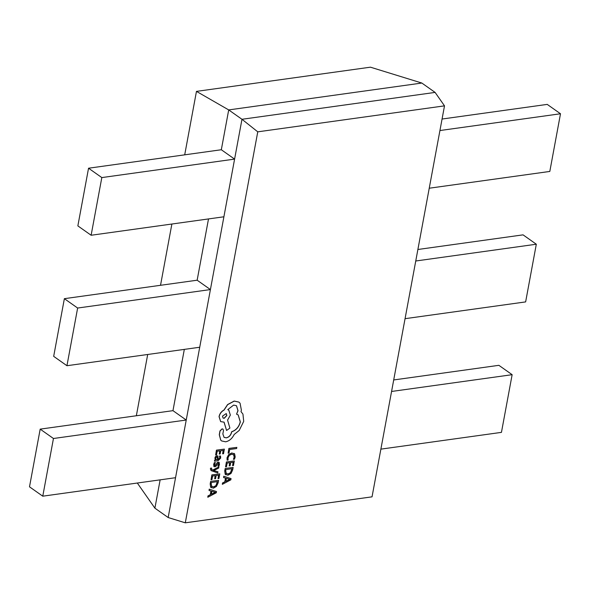 <?xml version="1.0" encoding="UTF-8"?>
<svg xmlns="http://www.w3.org/2000/svg" width="590" height="590" viewBox="0 0 590 590"><rect width="100%" height="100%" fill="white"/><g stroke="black" fill="none" stroke-linecap="round" stroke-linejoin="round"><path stroke-width="0.89" d="M175.547 477.708L186.234 420.028L172.966 410.662L40.186 429.137L53.454 438.503L42.768 496.183L175.547 477.708L168.165 517.533L154.897 508.167L160.141 479.854M53.454 438.503L186.234 420.028L241.974 119.283L228.706 109.917L196.463 91.384L184.707 154.838M172.966 410.662L184.323 349.391M208.506 218.927L197.149 280.206L210.416 289.572L77.637 308.039L66.943 365.719L199.722 347.245M168.165 517.533L185.297 522.821L372.039 496.839L444.506 105.853L257.764 131.835L241.974 119.283L435.103 92.409L421.835 83.043L228.706 109.917L221.324 149.742L234.591 159.108L101.819 177.583L91.126 235.255L223.905 216.788M185.297 522.821L257.764 131.835M136.349 415.758L147.699 354.487M160.524 285.294L171.882 224.023M421.835 83.043L370.439 67.179L196.463 91.384M221.324 149.742L88.552 168.216L101.819 177.583M88.552 168.216L77.858 225.889L91.126 235.255M442.065 119.033L547.232 104.393L560.5 113.759L439.934 130.537M429.24 188.217L549.814 171.439L560.5 113.759M197.149 280.206L64.369 298.673L77.637 308.039M64.369 298.673L53.683 356.353L66.943 365.719M405.057 318.681L525.631 301.903L536.317 244.223L415.751 261.001M417.882 249.489L523.057 234.857L536.317 244.223M40.186 429.137L29.5 486.816L42.768 496.183M380.882 449.138L501.448 432.367L512.142 374.687L391.568 391.465M393.707 379.953L498.875 365.321L512.142 374.687M435.103 92.409L444.506 105.853M137.315 483.026L154.897 508.167M228.116 453.186L229.008 453.061L229.665 449.499L236.627 448.533L236.841 447.382L228.898 448.407L228.116 453.186L228.898 448.407M236.841 447.382L228.986 448.474M227.128 460.2L228.101 460.06L228.006 457.825L229.259 455.421L231.656 454.226L233.846 454.838L234.267 457.154L233.411 459.322L234.473 459.175L235.189 457.014L234.636 453.894L231.826 453.024L228.773 454.566L227.128 457.788L227.128 460.2L227.039 457.722L228.684 454.507L231.737 452.965L234.547 453.828M233.529 454.551L234.178 457.088L233.411 459.322M234.636 453.894L234.112 453.415M229.208 465.894L230.107 465.768L230.697 462.567L233.212 462.221L232.571 465.672L233.478 465.54L234.326 460.938L226.471 462.029L225.579 466.838L226.479 466.712L227.157 463.062L229.798 462.693L229.208 465.894L229.694 462.708M225.579 466.838L226.383 461.97L234.326 460.938M233.109 462.236L232.571 465.672M225.269 468.526L224.812 470.99L225.269 474.301L227.947 475.245L230.985 473.505L232.652 469.987L233.124 467.435L225.181 468.467L224.724 470.923L225.181 474.242L225.778 474.825M226.036 473.394L228.146 474.036L230.543 472.745L232.01 468.711L225.948 469.559L225.712 470.857L226.39 473.741M233.124 467.435L225.181 468.467M225.948 473.335L228.057 473.969L230.454 472.686L231.907 468.726M222.342 484.338L230.823 479.847L231.051 478.608L223.831 476.3L223.595 477.575L225.579 478.136L224.893 481.853L222.578 483.07L222.342 484.338L222.489 483.003L224.805 481.794L225.483 478.106M226.405 478.379L225.845 481.374L229.938 479.353L226.405 478.379M231.051 478.608L223.743 476.241L223.595 477.575M225.867 481.256L229.849 479.294M219.259 454.064L220.159 453.939L220.749 450.745L223.263 450.391L222.622 453.843L223.529 453.717L224.377 449.115L216.523 450.207L215.63 455.015L216.53 454.89L217.208 451.239L219.849 450.871L219.259 454.064L219.745 450.885M215.63 455.015L216.434 450.148L224.377 449.115M223.16 450.406L222.622 453.843M220.653 458.106L220.535 455.981L219.583 456.114L219.871 458.113L218.256 459.595L217.887 456.041L216.936 455.878L215.645 456.594L214.93 458.128L215.564 459.942L214.694 460.097L214.487 461.218L218.094 460.709L220.653 458.106M217.835 456.011L216.847 455.812L215.556 456.527L214.841 458.069L215.564 459.942M215.911 459.455L217.504 459.706L217.459 457.198L216.095 457.42L215.682 458.305L216.088 459.61M215.822 459.396L217.415 459.64L217.459 457.198L216.803 456.999M215.556 459.971L214.605 460.03L214.487 461.218M220.535 455.981L219.495 456.055L219.782 458.054L218.167 459.536M217.371 457.139L216.714 456.94M219.362 462.722L218.3 462.169L217.349 462.612L215.048 465.694L214.531 464.478L215.416 462.56L214.31 462.641L213.661 464.419L214.082 466.624L213.853 466.277L214.93 466.83L215.925 466.329L218.175 463.312L218.61 464.367L217.909 466.041L218.949 465.975L219.48 464.426L218.986 462.28M215.416 462.56L214.31 462.641M214.399 462.708L213.764 466.218L214.841 466.771M218.175 463.312L218.698 464.426L217.998 466.107M218.086 463.246L218.566 463.511M219.274 462.656L218.212 462.103L217.26 462.545L215.542 465.267L214.642 465.591M217.983 471.808L213.654 470.584L218.676 468.099L218.905 466.845L212.843 470.127L211.913 469.78L211.567 468.091L210.689 468.209L210.475 468.947L211.109 470.614L217.769 472.974L217.894 471.749L213.565 470.518M218.905 466.845L212.754 470.068L211.596 469.603M211.567 468.091L210.601 468.15L210.387 468.88L211.065 470.577M214.672 478.815L215.571 478.689L216.161 475.496L218.676 475.142L218.035 478.593L218.942 478.468L219.79 473.866L211.935 474.957L211.043 479.766L211.943 479.641L212.621 475.99L215.262 475.621L214.672 478.815L215.158 475.636M211.043 479.766L211.847 474.898L219.79 473.866M218.573 475.156L218.035 478.593M210.733 481.455L210.276 483.911L210.733 487.229L213.41 488.173L216.449 486.433L218.116 482.908L218.588 480.363L210.645 481.388L210.188 483.852L210.645 487.17L211.242 487.746M211.5 486.322L213.609 486.964L216.006 485.673L217.474 481.639L211.412 482.48L211.176 483.778L211.854 486.669M218.588 480.363L210.645 481.388M211.412 486.263L213.521 486.898L215.918 485.607L217.371 481.654M207.798 497.267L216.287 492.768L216.515 491.536L209.295 489.228L209.059 490.504L211.043 491.064L210.357 494.781L208.041 495.991L207.798 497.267L207.953 495.932L210.269 494.722L210.947 491.035M211.862 491.3L211.309 494.302L215.402 492.281L211.862 491.3M216.515 491.536L209.207 489.162L209.059 490.504M211.331 494.184L215.313 492.222M225.675 441.807C229.34 440.981 232.172 438.547 234.156 434.498L239.201 430.449L243.707 421.4L242.947 414.084L241.008 411.628L241.391 410.153L240.064 403.213L238.891 402.107L234.245 401.112L227.666 404.629L224.045 410.087C221.471 411.444 219.827 413.634 219.126 416.651L220.675 421.614L224.089 422.152L226.575 430.471L229.901 428.089L227.57 420.117L230.351 415.087L228.787 410.124L227.769 409.63L233.618 405.101L236.479 405.714L238.028 410.677L236.561 414.165L238.198 414.918L240.344 421.931C239.046 426.983 236.17 430.272 231.715 431.799L231.619 432.308C230.808 435.361 229.053 437.22 226.346 437.869L224.082 437.389L222.836 433.901L223.492 430.656L223.013 429.114L222.128 428.923L220.055 431.01L219.362 434.756L220.8 440.192L221.641 440.944L225.675 441.807M222.489 416.12L223.086 418.059L224.207 418.295L226.848 415.515L226.243 413.575L222.489 416.12M222.968 429.085L222.039 428.864L219.967 430.943L219.274 434.697L220.712 440.125L221.597 440.914M238.154 414.888L240.255 421.872C238.957 426.924 236.081 430.213 231.627 431.74L231.531 432.249C230.719 435.302 228.964 437.153 226.258 437.81L224.038 437.36M236.435 405.684L237.94 410.618L236.561 414.165M228.743 410.094L227.792 409.6M224.023 422.16L226.575 430.471M238.847 402.078L234.156 401.053L227.578 404.57L223.957 410.028C221.383 411.385 219.738 413.575 219.038 416.592L220.631 421.584M223.042 418.022L224.119 418.236L226.759 415.456L226.199 413.546"/></g></svg>

